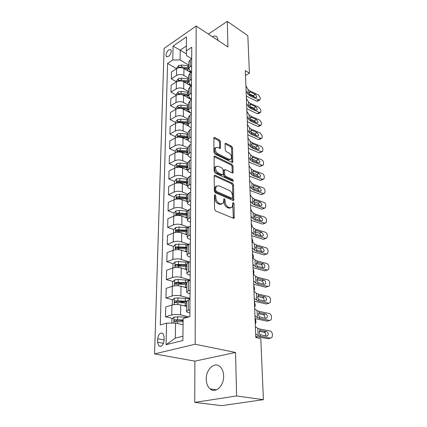 <?xml version="1.0" encoding="UTF-8"?>
<svg xmlns="http://www.w3.org/2000/svg" width="427" height="427" viewBox="0 0 427 427"><rect width="100%" height="100%" fill="white"/><g stroke="black" fill="none" stroke-linecap="round" stroke-linejoin="round"><path stroke-width="0.64" d="M215.101 194.755L214.546 194.861L214.407 195.352L214.567 209.251L215.603 210.986L233.494 218.256L234.215 218.106L234.065 203.78L233.372 202.606L232.864 202.708L232.123 207.255L229.779 207.725L228.322 207.111C226.417 206.065 225.344 204.255 225.104 201.683L225.066 199.921L224.362 198.731L223.833 198.838L223.727 201.096L223.07 203.38L220.62 203.882L219.12 203.252C217.167 202.179 216.073 200.338 215.843 197.738L215.822 195.961L215.101 194.755M218.149 40.522L217.076 37.058C215.929 35.889 214.359 35.767 212.363 36.701M206.257 379.176C206.353 383.51 207.634 386.761 210.1 388.928C215.48 393.854 224.079 385.762 223.631 375.973C223.476 371.752 222.227 368.597 219.878 366.505C214.407 361.488 205.937 369.504 206.257 379.176M165.954 54.992L166.386 56.529C168.697 57.122 170.357 55.377 171.355 51.293L170.928 49.778C168.612 49.185 166.952 50.925 165.954 54.992M220.508 141.668L219.542 140.013L214.706 137.526L213.911 137.633L213.911 152.306L214.904 153.998L232.048 162.393L232.779 162.287L232.576 147.849L231.631 146.226L225.99 143.328L225.237 143.424L225.082 144.011L225.2 149.936L226.166 151.585L228.995 153.005C231.274 154.787 231.978 156.8 231.108 159.036L229.144 159.324L217.871 153.779C215.539 151.985 214.808 149.957 215.678 147.683L217.781 147.379L219.675 148.329L220.444 148.217L220.508 141.668L219.521 142.175L218.549 140.52L213.756 138.065M227.933 46.975L227.292 21.35L247.825 35.676L249.432 73.188L245.301 70.54L255.805 337.49L260.796 338.654L263.406 399.667L236.606 395.962L235.528 352.462L195.171 344.237L196.174 26.02L227.933 46.975M215.165 175.283L214.37 175.422L214.183 176.079L214.359 191.066L215.379 192.79L233.035 200.434L233.756 200.295L233.564 184.928L232.592 183.274L215.165 175.283L214.226 175.721M214.13 171.387L214.135 156.239L214.93 156.117L232.101 164.475L233.062 166.119L233.051 172.807L232.32 172.924L225.419 169.652L224.666 169.781L224.565 174.52L225.552 176.196L232.774 179.548L233.323 181.171L232.816 181.256L215.139 173.095L214.13 171.387M164.059 340.549L164.144 337.031L162.954 333.439C160.237 332.302 158.481 334.058 157.68 338.712L157.579 342.198L158.791 345.87C161.507 347.002 163.263 345.229 164.059 340.549M195.171 344.237L154.558 353.892L164.123 48.374L196.174 26.02M166.066 344.69L166.567 323.164L175.55 323.068L175.289 338.141L166.066 344.69L182.879 340.527L183.14 318.526L189.876 316.642L191.76 47.216L186.289 50.888L186.562 55.622L191.68 58.739M176.548 68.672L167.571 63.442L160.28 324.926L166.567 323.164M167.571 63.442L172.748 59.972L173.074 46.111L186.455 36.855L186.289 50.888M235.528 352.462L194.883 361.141L194.749 402.399L236.606 395.962M194.749 402.399L221.688 405.65L263.406 399.667M227.292 21.35L208.392 34.085M194.883 361.141L154.558 353.892M245.498 75.483L249.432 73.188M175.289 338.141L182.932 336.198M175.55 323.068L183.066 324.776M186.466 53.973L180.221 50.151L180.05 59.94L188.83 65.187M176.506 81.765L171.28 78.819L171.446 72.008L176.65 68.603C178.993 67.359 181.432 67.349 183.957 68.571L190.874 72.643M171.28 78.819L176.516 75.451C178.87 74.218 181.32 74.207 183.861 75.414L188.707 78.221M176.335 95.082L170.955 92.147L171.126 85.181L176.388 81.84C178.758 80.623 181.219 80.612 183.775 81.803L191.264 86.073M170.955 92.147L176.25 88.843C178.63 87.636 181.107 87.626 183.679 88.805L188.579 91.554M176.068 108.65L170.624 105.784L170.8 98.653L176.116 95.386C178.513 94.191 181.005 94.18 183.589 95.344L191.392 99.646M170.624 105.784L175.977 102.549C178.385 101.37 180.893 101.359 183.493 102.512L188.451 105.191M175.791 122.533L170.288 119.741L170.464 112.445L175.844 109.248C178.267 108.079 180.786 108.063 183.402 109.205L191.296 113.401M170.288 119.741L175.694 116.582C178.134 115.429 180.669 115.413 183.3 116.539L188.323 119.154M175.513 136.741L169.935 134.025L170.117 126.557L175.561 123.435C178.011 122.298 180.562 122.282 183.21 123.392L188.921 126.312M169.935 134.025L175.412 130.95C177.878 129.824 180.445 129.808 183.108 130.902L188.184 133.443M175.225 151.286L169.583 148.655L169.77 141.001L175.267 137.964C177.749 136.853 180.333 136.837 183.012 137.916L188.302 140.515M169.583 148.655L175.118 145.66C177.611 144.566 180.21 144.55 182.905 145.607L188.045 148.073M174.931 166.183L169.215 163.637L169.407 155.802L174.974 152.85C177.483 151.772 180.098 151.75 182.809 152.797L187.987 155.225M169.215 163.637L174.814 160.733C177.344 159.671 179.97 159.65 182.703 160.675L187.907 163.061M174.627 181.438L168.841 178.982L169.039 170.955L174.67 168.099C177.21 167.053 179.852 167.032 182.601 168.041L187.837 170.384M168.841 178.982L174.51 176.175C177.066 175.145 179.724 175.129 182.489 176.116L187.763 178.417M174.323 197.071L168.457 194.712L168.66 186.487L174.36 183.722C176.927 182.713 179.607 182.692 182.388 183.663L187.693 185.921M168.457 194.712L174.195 192.006C176.778 191.013 179.473 190.992 182.276 191.942L187.65 194.168M174.002 213.094L168.067 210.837L168.27 202.403L174.04 199.745C176.639 198.774 179.351 198.752 182.169 199.681L187.538 201.848M168.067 210.837L173.869 208.237C176.49 207.287 179.217 207.26 182.057 208.173L187.731 210.394M173.752 229.55L167.662 227.377L167.875 218.725L173.709 216.174C176.346 215.24 179.089 215.219 181.945 216.11L187.389 218.176M167.662 227.377L173.538 224.885C176.191 223.972 178.956 223.951 181.827 224.815L188.035 227.1M173.527 246.427L167.251 244.335L167.469 235.464L173.373 233.03C176.041 232.139 178.822 232.112 181.715 232.955L187.229 234.919M167.251 244.335L173.197 241.97C175.881 241.1 178.683 241.074 181.598 241.89L188.627 244.308M173.303 263.747L166.829 261.74L167.048 252.635L173.031 250.329C175.732 249.48 178.55 249.453 181.48 250.249L187.069 252.101M166.829 261.74L172.85 259.499C175.566 258.677 178.406 258.65 181.358 259.419L189.519 262.023M173.084 281.51L166.391 279.61L166.621 270.259L172.679 268.081C175.417 267.281 178.267 267.254 181.24 267.996L186.903 269.736M166.391 279.61L172.487 277.502C175.246 276.728 178.118 276.696 181.112 277.417L190.132 280.064M172.871 299.749L165.948 297.955L166.178 288.353L172.316 286.314C175.086 285.562 177.979 285.535 180.995 286.223L186.732 287.835M165.948 297.955L172.118 295.986C174.915 295.265 177.824 295.233 180.861 295.895L190.004 298.345M172.663 318.473L165.489 316.797L165.729 306.933L171.942 305.043C174.75 304.344 177.685 304.312 180.738 304.947L186.556 306.431M165.489 316.797L171.745 314.982C174.574 314.315 177.525 314.283 180.6 314.886L188.958 316.898M186.348 45.999L180.221 50.151L173.074 46.111M189.903 312.964L188.52 312.623C187.09 312.254 186.418 311.801 186.508 311.262L189.924 309.708M190.036 293.819L188.67 293.445C187.261 293.039 186.604 292.548 186.69 291.961L188.371 290.819L190.063 290.28M190.17 275.185L188.819 274.785C187.432 274.347 186.78 273.814 186.871 273.184L188.526 271.956L190.196 271.38M190.293 257.054L188.964 256.622C187.597 256.152 186.951 255.586 187.042 254.914L188.681 253.606L190.325 252.992M190.415 239.398L189.108 238.939C187.752 238.442 187.122 237.839 187.207 237.129L188.825 235.741L190.447 235.096M190.538 222.195L189.246 221.709C187.912 221.186 187.288 220.551 187.373 219.804L188.969 218.346L190.57 217.669M190.655 205.435L189.38 204.928C188.061 204.378 187.448 203.711 187.533 202.926L189.108 201.405L190.688 200.695M190.768 189.102L189.508 188.569C188.211 187.992 187.602 187.298 187.688 186.482L189.241 184.896L190.805 184.16M190.88 173.17L189.636 172.615C188.35 172.017 187.752 171.296 187.837 170.448L189.374 168.804L190.917 168.041M190.992 157.632L189.759 157.056C188.494 156.442 187.901 155.695 187.987 154.814L189.503 153.117L191.024 152.327M191.093 142.474L189.882 141.881C188.627 141.241 188.045 140.467 188.126 139.565L189.631 137.809L191.136 136.998M191.2 127.678L189.999 127.07C188.761 126.408 188.184 125.613 188.27 124.684L189.753 122.88L191.237 122.047M191.301 113.235L190.116 112.605L188.403 110.161L189.871 108.309L191.339 107.455M191.397 99.133L190.228 98.488L188.537 95.979L189.988 94.084L191.44 93.209M191.493 85.357L190.335 84.695L188.67 82.128L190.1 80.196L191.536 79.299M191.59 71.896L190.447 71.218L188.798 68.603L190.212 66.628L191.632 65.71M183.108 320.907L180.808 320.373M184.843 302.85L179.041 301.35M182.623 284.227L177.717 282.829M180.872 266.085L177.173 264.943M179.484 248.413L177.162 247.639M178.422 231.215L177.285 230.81M177.829 214.546L177.477 214.413M186.604 301.398L188.296 300.058L189.999 299.541M186.78 282.391L188.451 280.945L190.132 280.384M186.957 263.897L188.606 262.349L190.261 261.756M187.127 245.899L188.755 244.255L190.389 243.625M187.293 228.37L188.899 226.641L190.511 225.974M187.453 211.296L189.038 209.481L190.634 208.787M187.608 194.659L189.177 192.769L190.746 192.043M187.763 178.443L189.31 176.479L190.864 175.727M187.912 162.634L189.444 160.595L190.976 159.821M188.056 147.214L189.567 145.111L191.082 144.305M188.2 132.167L189.695 130L191.189 129.178M188.334 117.484L189.812 115.258L191.291 114.415M188.472 103.153L189.935 100.868L191.392 100.003M188.601 89.152L190.047 86.82L191.488 85.934M188.734 75.483L190.159 73.097L191.584 72.195M188.857 62.123L190.271 59.695L191.68 58.771M180.05 59.94L172.748 59.972M214.407 195.465L214.802 198.192C215.032 200.791 216.121 202.628 218.08 203.695L219.12 203.252M221.778 204.085L219.579 204.325L218.08 203.695M230.852 207.922L228.739 208.157L227.281 207.549C225.376 206.503 224.303 204.693 224.063 202.126L223.695 199.473M233.334 218.192L232.731 203.369M232.891 200.37L232.544 185.382L231.573 183.727L214.21 175.791M215.747 190.271L216.462 191.472L231.936 198.213L232.448 198.117L232.582 197.626L232.539 195.806C232.293 193.303 231.242 191.515 229.379 190.453L218.859 185.761L216.345 186.236L215.726 188.414L215.747 190.271L214.717 190.73L215.427 191.931L216.462 191.472M232.112 198.256L230.906 198.651L215.427 191.931M216.569 186.001L215.32 186.7L214.696 188.878L215.726 188.414M214.717 190.73L214.696 188.878M213.98 156.64L231.103 164.95L232.101 164.475M232.203 172.871L232.058 166.589L231.103 164.95M224.09 170.047L223.476 170.896L223.551 174.99L224.538 176.666L231.754 180.007L232.774 179.548M232.432 181.08L231.754 180.007M218.101 166.188L215.998 166.535C215.069 168.905 215.806 170.987 218.197 172.78L222.27 174.675L223.038 174.542L223.22 173.89L223.14 169.786L222.152 168.105L218.101 166.188M216.073 166.45L214.989 167.026C214.055 169.391 214.786 171.467 217.183 173.261L218.197 172.78M222.584 174.755L221.255 175.145L217.183 173.261M219.606 148.292L219.521 142.175M215.715 147.63L214.68 148.185C213.804 150.459 214.535 152.487 216.873 154.275L217.871 153.779M230.078 159.554L228.141 159.805L216.873 154.275M231.936 162.34L231.589 148.34L230.644 146.717L225.082 143.867M182.793 324.717L183.066 324.728M171.83 323.106L171.91 319.236L174.013 317.112L177.659 316.797L187.576 317.288M183.124 319.946L174.883 319.839C174.093 320.266 173.917 320.842 174.365 321.579L183.103 321.793M256.6 337.672L256.408 336.631M175.673 321.6L176.554 320.229L183.114 320.469M255.378 326.618L257.812 328.347L259.878 329.052L270.131 330.968C271.407 331.379 272.154 332.452 272.367 334.192L272.437 335.611L271.828 337.624L270.483 338.083L260.187 336.246L260.118 334.688L259.168 332.446L259.696 330.765L260.732 330.487L266.395 331.539C267.43 331.87 268.028 332.729 268.199 334.133L267.713 335.734L266.608 336.113L260.118 334.688M255.762 336.433L268.065 338.75L270.483 338.083M255.666 333.903L258.111 335.569L260.187 336.246M269.293 338.414L268.065 338.75M265.61 335.932L265.791 334.816C265.626 333.423 265.028 332.564 263.998 332.238L259.306 331.373M186.284 306.362L186.556 306.383M183.477 305.647L186.562 305.807M172.385 304.921L172.278 300.352L174.36 298.222L177.952 297.881L190.004 298.777M186.508 311.262L186.604 301.158L175.219 300.859C174.446 301.275 174.269 301.836 174.691 302.546L186.588 302.957M176.191 302.914C175.743 302.151 175.967 301.606 176.863 301.281L186.599 301.75M255.447 318.734L255.981 322.075L255.282 324.189M184.053 287.083L186.738 287.248M172.561 286.234L172.641 281.969L174.691 279.829L178.24 279.471L190.004 280.427M186.78 282.722L175.545 282.375L175.011 284.019L186.764 284.467M176.463 284.398C176.073 283.656 176.308 283.138 177.168 282.839L186.775 283.357M254.38 301.329L255.314 305.268L254.615 307.301M184.549 269.015L186.909 269.175M172.919 267.996L172.999 264.067L175.022 261.922L178.523 261.543L188.729 262.306M186.946 264.767L175.86 264.382L175.326 265.984L186.93 266.469M175.86 264.382L177.461 264.879L186.941 265.445M253.739 284.98L254.657 288.86L253.969 290.814M254.673 308.716L257.086 310.61L259.13 311.384L269.261 313.493C270.526 313.92 271.262 314.982 271.471 316.685L271.54 318.067L270.974 319.978L269.608 320.431L259.429 318.398L259.36 316.882L258.426 314.667L258.917 313.076L259.974 312.804L265.567 313.962C266.592 314.304 267.185 315.158 267.35 316.53L266.896 318.046L265.781 318.419L259.36 316.882M255.063 318.601L267.222 321.163L269.608 320.431M254.951 315.82L257.374 317.651L259.429 318.398M268.551 320.752L267.222 321.163M264.847 318.232L264.975 317.272C264.815 315.911 264.222 315.057 263.203 314.715L258.522 313.754M253.985 291.262L256.376 293.312L258.399 294.15L268.418 296.439C269.667 296.888 270.392 297.939 270.601 299.605L270.142 302.764L268.748 303.213L258.687 300.992L258.623 299.508L257.7 297.331L258.159 295.815L259.232 295.553L264.767 296.808C265.775 297.171 266.357 298.019 266.523 299.354L266.101 300.795L264.97 301.163L258.623 299.508M254.375 301.2L266.4 303.997L268.748 303.213M254.257 298.19L256.659 300.181L258.687 300.992M268.791 303.218L266.4 303.997M264.094 300.966L264.18 300.16C264.019 298.825 263.438 297.982 262.429 297.624L257.759 296.573M253.318 274.241L255.688 276.434L257.684 277.331L267.59 279.797C268.823 280.261 269.544 281.308 269.747 282.93L269.32 285.973L267.916 286.405L257.967 284.008L257.908 282.567L256.99 280.416L257.422 278.975L258.506 278.719L263.977 280.075C264.975 280.448 265.557 281.286 265.717 282.594L265.322 283.966L264.18 284.318L257.908 282.567M253.707 284.233L265.599 287.248L267.916 286.405M253.585 280.998L255.96 283.138L257.967 284.008M268.049 286.432L265.599 287.248M263.347 284.12L263.406 283.453C263.251 282.151 262.669 281.313 261.676 280.945L257.027 279.802M184.982 251.412L187.074 251.567M173.271 250.238L173.341 246.63L175.342 244.479L178.796 244.079L187.811 244.735M187.111 247.27L176.17 246.854L175.63 248.413L187.095 248.93M176.17 246.854L177.749 247.382L187.106 247.996M253.11 269.015L253.969 271.567L253.595 274.502M252.661 257.636L255.01 259.968L256.985 260.924L266.784 263.55C268.007 264.03 268.716 265.066 268.914 266.656L268.519 269.576L267.105 270.003L257.262 267.441L257.203 266.032L256.301 263.907L257.043 262.322L263.213 263.737C264.196 264.126 264.772 264.959 264.927 266.234L264.559 267.537L263.406 267.884L257.203 266.032M253.056 267.67L264.815 270.899L267.105 270.003M252.923 264.228L255.277 266.507L257.262 267.441M267.329 270.045L264.815 270.899M262.616 267.676L262.648 267.147C262.493 265.872 261.922 265.044 260.94 264.66L256.317 263.432M185.371 234.258L187.234 234.412M173.613 232.939L173.677 229.635L175.652 227.479L179.062 227.057L187.437 227.692M187.272 230.228L176.474 229.774L175.929 231.295L187.261 231.845M176.474 229.774L178.027 230.334L187.266 230.991M252.496 253.414L253.344 255.933L253.27 258.239M185.718 217.54L187.394 217.695M173.944 216.078L174.002 213.062L175.956 210.906L179.324 210.468L187.453 211.125M187.432 213.612L179.287 212.966L176.767 213.126L176.223 214.61L187.416 215.187M176.767 213.126L178.305 213.713L187.421 214.407M251.898 238.165L252.736 240.657L252.779 242.226M186.039 201.24L187.544 201.389M174.269 199.644L174.323 196.906L176.25 194.744L179.58 194.296L187.608 194.984M187.581 197.413L179.537 196.73L177.05 196.895L176.506 198.347L187.57 198.95M177.05 196.895L178.571 197.509L187.576 198.245M251.311 223.262L252.165 226.465M186.332 185.345L187.693 185.489M174.584 183.621L174.632 181.144L176.538 178.982L179.826 178.518L187.752 179.239M187.731 181.608L179.788 180.888L177.328 181.064L176.783 182.478L187.72 183.108M177.328 181.064L178.828 181.705L187.725 182.473M251.551 211.055L250.734 208.691M186.599 169.834L187.843 169.978M174.894 167.987L174.937 165.767L176.815 163.6L180.066 163.125L187.901 163.877M187.875 166.188L180.029 165.436L177.6 165.617L177.056 167L180.007 166.904L187.864 167.651M177.6 165.617L179.084 166.279L187.869 167.085M250.82 195.838L250.174 194.44M252.026 241.426L254.348 243.892L256.307 244.901L265.994 247.687C267.206 248.183 267.905 249.208 268.103 250.761L267.734 253.574L266.309 253.985L256.579 251.263L256.52 249.886L255.624 247.793L256.008 246.491L257.107 246.256L262.461 247.788L264.158 250.265L263.811 251.498L262.653 251.834L256.52 249.886M252.421 251.503L264.051 254.935L266.309 253.985M252.277 247.863L254.609 250.275L256.579 251.263M266.619 254.044L264.051 254.935M261.895 251.62L260.219 248.76L255.629 247.457M251.402 225.605L253.707 228.194L255.64 229.256L265.226 232.187C266.421 232.699 267.115 233.713 267.313 235.24L266.971 237.946L265.53 238.346L255.906 235.469L255.848 234.124L254.967 232.058L255.325 230.82L256.435 230.596L261.73 232.208L263.406 234.663L263.085 235.837L261.916 236.163L255.848 234.124M251.802 235.715L263.304 239.339L265.53 238.346M251.647 231.888L253.964 234.428L255.906 235.469M265.92 238.41L263.304 239.339M261.185 235.944L259.515 233.227L254.967 231.85M250.793 210.159L253.078 212.859L254.994 213.97L264.473 217.044C265.658 217.573 266.347 218.581 266.533 220.07L266.218 222.675L264.772 223.059L255.25 220.044L255.197 218.731L254.321 216.692L254.657 215.512L255.778 215.299L261.014 216.991L262.674 219.419L262.37 220.54L261.196 220.855L255.197 218.731M251.193 220.295L262.573 224.1L264.772 223.059M251.039 216.292L253.328 218.95L255.25 220.044M265.236 223.14L262.573 224.1M260.486 220.626L258.826 218.053L254.321 216.606M250.201 195.07L252.464 197.882L254.359 199.041L263.742 202.249C264.911 202.788 265.589 203.786 265.781 205.243L265.482 207.757L264.035 208.125L254.609 204.971L254.556 203.69L253.697 201.677L254.012 200.551L255.132 200.354L260.315 202.115L261.954 204.528L261.671 205.59L260.491 205.894L254.556 203.69M250.601 205.232L261.863 209.209L264.035 208.125M250.435 201.058L252.709 203.834L254.609 204.971M264.569 208.211L261.863 209.209M259.792 205.659L258.159 203.22L253.697 201.709M249.619 180.322L251.861 183.242L253.739 184.448L263.021 187.779C264.18 188.334 264.852 189.321 265.039 190.752L264.761 193.175L263.31 193.527L253.985 190.245L253.932 188.99L253.083 187.005L253.376 185.932L254.508 185.745L259.632 187.581L261.255 189.967L260.988 190.981L259.808 191.269L253.932 188.99M250.019 190.511L261.164 194.648L263.31 193.527M249.854 186.183L252.101 189.06L253.985 190.245M263.907 193.623L261.164 194.648M259.114 191.024L257.502 188.723L253.088 187.154M186.855 154.697L187.981 154.836M175.198 152.738L175.235 150.758L177.093 148.591L180.301 148.1L188.04 148.879M188.019 151.137L180.269 150.357L177.867 150.539L177.322 151.895L180.247 151.788L188.008 152.567M177.867 150.539L179.329 151.227L188.008 152.065M249.053 165.916L251.273 168.937L253.136 170.181L262.322 173.634C263.47 174.195 264.132 175.177 264.313 176.581L264.057 178.918L262.6 179.255L253.376 175.849L253.323 174.622L252.48 172.657L252.763 171.638L253.894 171.467L258.965 173.367L260.571 175.732L260.321 176.703L259.136 176.975L253.323 174.622M249.453 176.121L260.481 180.413L262.6 179.255M249.277 171.638L251.508 174.622L253.376 175.849M263.256 179.356L260.481 180.413M258.442 176.719L256.862 174.547L252.506 172.924M187.09 139.917L188.142 140.056M175.492 137.852L175.524 136.101L177.36 133.934L180.536 133.427L188.179 134.238M178.465 137.131L188.147 137.841M188.158 136.443L180.498 135.637L178.128 135.823L177.675 137.211M178.128 135.823L179.57 136.528L188.147 137.398M248.498 151.831L250.702 154.948L252.544 156.229L261.634 159.799C262.77 160.371 263.427 161.347 263.608 162.719L263.368 164.977L261.906 165.297L252.779 161.774L252.725 160.573L251.893 158.636L252.16 157.659L253.291 157.499L258.314 159.463L259.899 161.812L259.664 162.735L258.479 162.997L252.725 160.573M248.904 162.057L259.813 166.493L261.906 165.297M248.722 157.424L250.932 160.504L252.779 161.774M262.621 165.404L259.813 166.493M257.78 162.724L256.232 160.68L251.935 159.009M187.314 125.49L188.435 125.65M175.775 123.318L175.807 121.786L177.621 119.624L180.76 119.106L188.312 119.944M180.189 122.592L188.28 123.456M188.291 122.095L180.722 121.263L178.379 121.449L177.787 122.688M178.379 121.449L179.804 122.175L188.286 123.077M247.959 138.06L250.142 141.262L251.962 142.586L260.961 146.264C262.087 146.845 262.738 147.811 262.915 149.156L262.69 151.339L261.228 151.638L252.192 148.009L252.143 146.835L251.322 144.918L251.567 143.99L252.704 143.846L257.673 145.869L259.242 148.196L259.024 149.076L257.839 149.322L252.143 146.835M248.359 148.297L259.162 152.871L261.228 151.638M248.172 143.531L250.366 146.701L252.192 148.009M261.991 151.756L259.162 152.871M257.129 149.034L255.618 147.118L251.386 145.404M187.528 111.394L188.857 111.612M176.057 109.125L176.084 107.807L177.878 105.64L180.979 105.111L188.446 105.976M182.062 108.677L188.414 109.408M188.424 108.079L180.947 107.22L178.63 107.412L177.984 108.49M178.63 107.412L180.039 108.159L188.414 109.082M247.425 124.588L249.592 127.881L251.396 129.237L260.305 133.016L262.237 135.887L262.029 137.996L260.566 138.279L251.62 134.542L251.572 133.395L250.756 131.5L250.991 130.609L252.127 130.481L257.049 132.562L258.602 134.868L258.394 135.711L257.209 135.941L251.572 133.395M247.831 134.836L258.522 139.544L260.566 138.279M247.639 129.941L249.811 133.197L251.62 134.542M261.377 138.401L259.984 139.255L258.522 139.544M256.483 135.637L255.015 133.843L250.846 132.092M187.731 97.628L189.439 97.943M176.33 95.264L176.351 94.143L178.128 91.981L181.192 91.442L188.574 92.328M182.831 94.997L188.542 95.685M188.553 94.383L181.16 93.497L178.87 93.694L178.219 94.618M178.87 93.694L180.263 94.458L188.542 95.413M246.907 111.41L249.053 114.783L250.841 116.176L259.664 120.051L261.575 122.896L261.377 124.94L259.92 125.207L251.06 121.364L250.206 118.375L250.43 117.521L251.567 117.409L256.44 119.544L257.972 121.828L257.78 122.634L256.595 122.848L251.012 120.243M247.313 121.663L257.897 126.499L259.92 125.207M247.116 116.646L249.267 119.987L251.06 121.364M260.769 125.33L259.36 126.232L257.897 126.499M255.842 122.522L254.428 120.857L250.329 119.069M187.923 84.167L190.383 84.722M176.597 81.712L176.618 80.788L178.369 78.627L181.4 78.077L188.697 78.99M183.391 81.605L188.659 82.267M188.681 80.997L181.368 80.089L179.105 80.292L178.561 81.509M182.398 81.231L188.67 82.048M246.4 98.514L248.53 101.968L250.297 103.393L259.034 107.358L260.924 110.182L260.742 112.157L259.285 112.402L250.516 108.474L249.672 105.522L249.88 104.711L251.017 104.61L255.837 106.798L257.358 109.066L257.171 109.835L255.992 110.033L250.468 107.374M246.806 108.773L257.289 113.726L259.285 112.402M246.603 103.644L248.738 107.06L250.516 108.474M260.171 112.536L258.746 113.481L257.289 113.726M255.213 109.686L253.851 108.138L249.827 106.323M245.904 85.896L248.012 89.419L249.768 90.876L258.415 94.933L260.289 97.73L260.118 99.646L258.661 99.87L249.976 95.851L249.144 92.947L249.341 92.168L250.478 92.083L255.255 94.319L256.755 96.566L256.584 97.303L255.399 97.484L249.934 94.773M246.31 96.155L256.686 101.22L258.661 99.87M246.101 90.914L248.22 94.404L249.976 95.851M259.589 100.009L258.143 100.991L256.686 101.22M254.588 97.11L253.291 95.685L249.341 93.849M188.104 71.015L191.59 71.992M176.858 68.475L176.874 67.733L178.609 65.571L181.608 65.016L188.819 65.945M183.85 68.507L188.809 69.158M188.803 67.909L181.576 66.98L179.335 67.183L178.753 67.792M183.279 68.235L188.787 68.982M183.957 68.571L183.861 75.414M183.775 81.803L183.679 88.805M183.589 95.344L183.493 102.512M183.402 109.205L183.3 116.539M183.21 123.392L183.108 130.902M183.012 137.916L182.905 145.607M182.809 152.797L182.703 160.675M182.601 168.041L182.489 176.116M182.388 183.663L182.276 191.942M182.169 199.681L182.057 208.173M181.945 216.11L181.827 224.815M181.715 232.955L181.598 241.89M181.48 250.249L181.358 259.419M181.24 267.996L181.112 277.417M180.995 286.223L180.861 295.895M180.738 304.947L180.6 314.886M188.296 300.058L188.211 310.205M171.942 305.043L171.745 314.982M172.316 286.314L172.118 295.986M188.451 280.945L188.371 290.819M172.679 268.081L172.487 277.502M188.606 262.349L188.526 271.956M173.031 250.329L172.85 259.499M188.755 244.255L188.681 253.606M173.373 233.03L173.197 241.97M188.899 226.641L188.825 235.741M173.709 216.174L173.538 224.885M189.038 209.481L188.969 218.346M174.04 199.745L173.869 208.237M189.177 192.769L189.108 201.405M174.36 183.722L174.195 192.006M189.31 176.479L189.241 184.896M174.67 168.099L174.51 176.175M189.444 160.595L189.374 168.804M174.974 152.85L174.814 160.733M189.567 145.111L189.503 153.117M175.267 137.964L175.118 145.66M189.695 130L189.631 137.809M175.561 123.435L175.412 130.95M189.812 115.258L189.753 122.88M175.844 109.248L175.694 116.582M189.935 100.868L189.871 108.309M176.116 95.386L175.977 102.549M190.047 86.82L189.988 94.084M176.388 81.84L176.25 88.843M190.159 73.097L190.1 80.196M176.65 68.603L176.516 75.451M190.271 59.695L190.212 66.628M163.477 343.356L157.579 342.198M164.069 339.993L157.68 338.712M214.802 198.192L215.843 197.738M219.579 204.325L220.62 203.882M224.031 200.364L225.066 199.921M224.063 202.126L225.104 201.683M227.281 207.549L228.322 207.111M228.739 208.157L229.779 207.725M233.03 204.213L234.065 203.78M233.382 217.775L234.428 217.359M214.781 196.415L215.822 195.961M231.573 183.727L232.592 183.274M232.544 185.382L233.564 184.928M232.923 200.023L233.953 199.585M230.906 198.651L231.936 198.213M213.991 156.586L214.93 156.117M232.058 166.589L233.062 166.119M232.213 172.631L233.222 172.166M223.476 170.896L224.485 170.421M223.551 174.99L224.565 174.52M224.538 176.666L225.552 176.196M221.255 175.145L222.27 174.675M219.617 148.121L220.61 147.619M228.141 159.805L229.144 159.324M225.098 143.776L225.99 143.328M230.644 146.717L231.631 146.226M231.589 148.34L232.576 147.849M231.946 162.137L232.945 161.662M213.762 138.017L214.706 137.526M218.549 140.52L219.542 140.013M173.96 317.165L173.853 323.084M185.169 317.112L185.158 317.966M177.584 321.563L177.552 323.522M177.659 316.797L177.611 319.716M176.554 320.229L174.883 319.839M259.947 330.594L259.878 329.052M258.111 335.569L257.812 328.347M263.998 332.238L266.395 331.539M260.732 330.487L259.781 330.695M174.307 298.276L174.189 304.611M185.313 302.876L185.286 305.727M185.361 298.243L185.334 301.078M177.883 302.524L177.851 304.531M177.952 297.881L177.91 300.725M176.863 301.281L175.219 300.859M174.643 279.882L174.531 285.85M185.505 284.382L185.478 287.157M185.553 279.866L185.521 282.631M178.171 283.992L178.144 285.77M178.24 279.471L178.198 282.236M177.168 282.839L175.545 282.375M174.969 261.975L174.867 267.585M185.692 266.373L185.665 269.079M185.734 261.975L185.708 264.665M178.454 265.946L178.427 267.505M178.523 261.543L178.481 264.238M259.194 312.89L259.13 311.384M257.374 317.651L257.086 310.61M263.203 314.715L265.567 313.962M259.974 312.804L258.949 313.044M258.458 295.617L258.399 294.15M256.659 300.181L256.376 293.312M262.429 297.624L264.767 296.808M259.232 295.553L258.143 295.831M257.743 278.767L257.684 277.331M255.96 283.138L255.688 276.434M261.676 280.945L263.977 280.075M258.506 278.719L257.364 279.039M175.289 244.532L175.193 249.806M185.873 248.829L185.846 251.466M185.916 244.548L185.889 247.169M178.732 248.365L178.71 249.72M178.796 244.079L178.758 246.705M257.043 262.322L256.985 260.924M255.277 266.507L255.01 259.968M260.94 264.66L263.213 263.737M257.801 262.295L256.606 262.648M175.598 227.532L175.508 232.48M186.049 231.733L186.023 234.306M186.092 227.564L186.065 230.116M178.998 231.242L178.982 232.395M179.062 227.057L179.025 229.619M175.903 210.959L175.817 215.603M186.22 215.069L186.193 217.578M186.263 211.002L186.236 213.495M179.26 214.546L179.244 215.518M179.324 210.468L179.287 212.966M176.202 194.797L176.121 199.147M186.391 198.822L186.364 201.266M186.428 194.856L186.407 197.285M179.516 198.267L179.505 199.062M179.58 194.296L179.537 196.73M176.49 179.036L176.415 183.103M186.551 182.975L186.53 185.361M186.594 179.105L186.567 181.475M179.767 182.393L179.756 183.018M179.826 178.518L179.788 180.888M176.773 163.658L176.703 167.453M186.711 167.512L186.69 169.839M186.754 163.738L186.727 166.05M180.007 166.904L180.002 167.368M180.066 163.125L180.029 165.436M256.365 246.267L256.307 244.901M254.609 250.275L254.348 243.892M260.219 248.76L262.461 247.788M257.107 246.256L255.874 246.651M255.698 230.591L255.64 229.256M253.964 234.428L253.707 228.194M259.515 233.227L261.73 232.208M256.435 230.596L255.17 231.023M255.047 215.277L254.994 213.97M253.328 218.95L253.078 212.859M258.826 218.053L261.014 216.991M255.778 215.299L254.487 215.758M254.412 200.311L254.359 199.041M252.709 203.834L252.464 197.882M258.159 203.22L260.315 202.115M255.132 200.354L253.819 200.845M253.793 185.692L253.739 184.448M252.101 189.06L251.861 183.242M257.502 188.723L259.632 187.581M254.508 185.745L253.179 186.268M177.045 148.644L176.981 152.188M186.871 152.423L186.845 154.691M186.909 148.74L186.882 150.993M180.247 151.788L180.242 152.097M180.301 148.1L180.269 150.357M253.184 171.398L253.136 170.181M251.508 174.622L251.273 168.937M256.862 174.547L258.965 173.367M253.894 171.467L252.549 172.017M177.312 133.987L177.253 137.286M187.021 137.691L186.999 139.875M187.058 134.094L187.037 136.298M180.536 133.427L180.498 135.637M252.592 157.419L252.544 156.229M250.932 160.504L250.702 154.948M256.232 160.68L258.314 159.463M253.291 157.499L251.946 158.075M177.573 119.677L177.52 122.736M187.17 123.307L187.149 125.405M187.207 119.79L187.186 121.941M180.76 119.106L180.722 121.263M252.01 143.75L251.962 142.586M250.366 146.701L250.142 141.262M255.618 147.118L257.673 145.869M252.704 143.846L251.354 144.443M177.829 105.693L177.781 108.527M187.314 109.253L187.293 111.271M187.352 105.821L187.33 107.919M180.979 105.111L180.947 107.22M251.444 130.374L251.396 129.237M249.811 133.197L249.592 127.881M255.015 133.843L257.049 132.562M252.127 130.481L250.777 131.105M178.08 92.035L178.032 94.65M187.458 95.525L187.437 97.463M187.49 92.168L187.469 94.223M181.192 91.442L181.16 93.497M250.889 117.292L250.841 116.176M249.267 119.987L249.053 114.783M254.428 120.857L256.44 119.544M251.567 117.409L250.222 118.049M178.326 78.68L178.283 81.093M187.597 82.101L187.576 83.97M187.629 78.824L187.608 80.831M181.4 78.077L181.368 80.089M180.194 80.906L179.105 80.292M250.345 104.482L250.297 103.393M248.738 107.06L248.53 101.968M253.851 108.138L255.837 106.798M251.017 104.61L249.678 105.272M249.811 91.944L249.768 90.876M248.22 94.404L248.012 89.419M253.291 95.685L255.255 94.319M250.478 92.083L249.144 92.76M178.566 65.625L178.523 67.84M187.731 68.987L187.715 70.781M187.768 65.779L187.747 67.744M181.608 65.016L181.576 66.98M180.135 67.653L179.335 67.183M216.473 389.84L210.1 388.928M166.957 56.866L166.386 56.529M186.786 282.135L186.69 291.961M186.957 263.624L186.871 273.184M187.127 245.605L187.042 254.914M187.293 228.061L187.207 237.129M187.453 210.975L187.373 219.804M187.613 194.322L187.533 202.926M187.763 178.096L187.688 186.482M187.912 162.271L187.837 170.448M188.061 146.84L187.987 154.814M188.2 131.783L188.126 139.565M188.339 117.089L188.27 124.684M188.472 102.742L188.403 110.161M188.606 88.736L188.537 95.979M188.734 75.056L188.67 82.128M188.862 61.691L188.798 68.603M160.904 346.276L158.791 345.87M233.697 218.309L234.215 218.106M233.275 200.498L233.756 200.295M215.32 186.7L216.345 186.236M232.624 173.004L233.051 172.807M223.652 170.256L224.666 169.781M233.014 181.31L233.323 181.171M214.989 167.026L215.998 166.535M220.044 148.42L220.444 148.217M214.68 148.185L215.678 147.683M232.373 162.479L232.779 162.287M174.856 321.691L174.365 321.579M267.713 335.734L266.469 336.086M175.15 302.663L174.691 302.546M175.438 284.142L175.011 284.019M175.721 266.106L175.326 265.984M266.896 318.046L265.738 318.409M266.101 300.795L265.007 301.168M265.322 283.966L264.297 284.345M175.993 248.535L175.63 248.413M264.559 267.537L263.598 267.921M176.266 231.418L175.929 231.295M176.527 214.728L176.223 214.61M176.789 198.459L176.506 198.347M263.811 251.498L262.915 251.882M263.085 235.837L262.242 236.216M262.37 220.54L261.58 220.914M261.671 205.59L260.934 205.963M260.988 190.981L260.299 191.344M260.321 176.703L259.675 177.056M259.664 162.735L259.066 163.082M259.024 149.076L258.463 149.413M258.394 135.711L257.871 136.037M257.78 122.634L257.289 122.949M257.171 109.835L256.718 110.139M256.584 97.303L256.157 97.596"/></g></svg>
